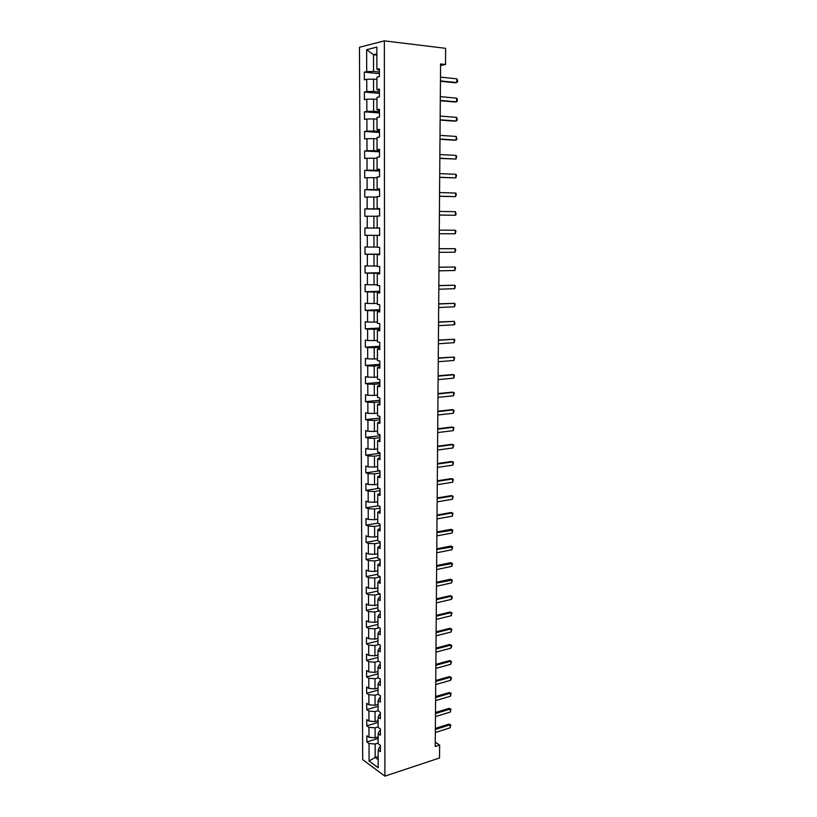<?xml version="1.0" encoding="UTF-8"?>
<svg xmlns="http://www.w3.org/2000/svg" width="817" height="817" viewBox="0 0 817 817"><rect width="100%" height="100%" fill="white"/><g stroke="black" fill="none" stroke-linecap="round" stroke-linejoin="round"><path stroke-width="1.23" d="M359.47 47.274L362.687 759.647L384.899 776.15L384.358 40.85L359.47 47.274M380.405 746.83L379.497 747.116L378.179 750.026L380.405 751.62L380.395 745.329L378.159 743.746L378.148 733.666L380.385 735.218L380.375 728.887L378.128 727.355L378.118 717.224L380.354 718.725L380.344 712.353L378.097 710.872L378.077 700.68L380.334 702.13L380.324 695.727L378.067 694.287L378.046 684.043L380.313 685.443L380.303 679.009L378.036 677.62L378.016 667.305L380.283 668.674L380.273 662.189L378.005 660.851L377.985 650.485L380.262 651.792L380.252 645.277L377.975 643.99L377.954 633.563L380.232 634.829L380.222 628.273L377.944 627.027L377.924 616.549L380.211 617.754L380.201 611.167L377.914 609.972L377.893 599.433L380.181 600.597L380.171 593.969L377.883 592.825L377.863 582.225L380.16 583.328L380.15 576.669L377.842 575.577L377.832 564.915L380.13 565.967L380.119 559.267L377.811 558.225L377.791 547.502L380.099 548.503L380.089 541.763L377.781 540.772L377.76 529.988L380.079 530.948L380.068 524.157L377.75 523.227L377.73 512.382L380.048 513.28L380.038 506.458L377.72 505.58L377.699 494.663L380.028 495.51L380.017 488.648L377.679 487.82L377.658 476.842L379.997 477.639L379.987 470.735L377.648 469.969L377.628 458.919L379.966 459.665L379.956 452.72L377.617 452.005L377.597 440.894L379.946 441.578L379.936 434.593L377.577 433.939L377.556 422.767L379.915 423.39L379.905 416.364L377.546 415.761L377.525 404.527L379.885 405.089L379.874 398.022L377.515 397.481L377.495 386.175L379.864 386.686L379.854 379.578L377.474 379.088L377.454 367.721L379.834 368.171L379.823 361.022L377.444 360.593L377.423 349.155L379.803 349.543L379.793 342.354L377.413 341.986L377.383 330.477L379.782 330.814L379.762 323.573L377.372 323.266L377.352 311.696L379.752 311.961L379.742 304.68L377.342 304.435L377.311 292.792L379.721 292.997L379.711 285.674L377.301 285.49L377.28 273.777L379.691 273.92L379.68 266.556L377.27 266.434L377.24 254.649L379.66 254.73L379.65 247.316L377.229 247.255L377.209 235.398L379.639 235.419L379.619 227.963L377.199 227.974L377.168 216.045L379.609 215.994L379.599 208.488L377.158 208.56L377.137 196.56L379.578 196.448L379.568 188.901L377.117 189.033L377.097 176.962L379.548 176.778L379.537 169.19L377.086 169.395L377.066 157.242L379.517 156.997L379.507 149.358L377.046 149.623L377.025 137.409L379.486 137.093L379.476 129.403L377.015 129.74L376.984 117.444L379.456 117.056L379.445 109.325L376.974 109.733L376.954 97.356L379.425 96.906L379.415 89.114L376.933 89.594L376.913 77.145L379.394 76.624L379.384 68.791L376.892 69.343L376.851 47.12L366.639 49.694L373.492 54.678L373.532 71.436L379.394 72.039M378.179 750.026L378.21 767.755L369.08 761.015L369.018 743.49L366.853 741.948L378.148 738.466M366.639 49.694L366.71 71.6L364.311 72.131L364.341 79.8L366.741 79.29L366.782 91.565L364.382 92.025L364.413 99.654L366.813 99.214L366.853 111.408L364.464 111.806L364.494 119.384L366.874 119.016L366.915 131.139L364.535 131.466L364.566 138.992L366.945 138.696L366.986 150.747L364.607 151.012L364.637 158.488L367.007 158.253L367.047 170.232L364.688 170.436L364.709 177.871L367.078 177.697L367.119 189.605L364.76 189.738L364.78 197.132L367.139 197.03L367.18 208.856L364.831 208.927L364.862 216.28L367.211 216.239L367.252 228.004L364.903 228.004L364.933 235.316L367.272 235.337L367.313 247.03L364.974 246.969L365.005 254.24L367.344 254.312L367.384 265.944L365.046 265.821L365.076 273.041L367.405 273.184L367.446 284.745L365.117 284.561L365.148 291.74L367.466 291.945L367.507 303.434L365.189 303.199L365.219 310.337L367.538 310.593L367.568 322.01L365.26 321.714L365.291 328.812L367.599 329.128L367.64 340.485L365.332 340.127L365.352 347.184L367.66 347.562L367.701 358.847L365.403 358.438L365.424 365.444L367.721 365.883L367.762 377.107L365.465 376.637L365.495 383.602L367.783 384.092L367.824 395.254L365.536 394.723L365.567 401.658L367.844 402.209L367.885 413.3L365.608 412.718L365.628 419.611L367.905 420.214L367.946 431.233L365.669 430.6L365.699 437.452L367.977 438.106L368.007 449.074L365.74 448.38L365.771 455.192L368.028 455.906L368.069 466.803L365.812 466.058L365.832 472.839L368.089 473.605L368.13 484.44L365.873 483.644L365.904 490.374L368.15 491.191L368.191 501.975L365.945 501.117L365.965 507.817L368.212 508.685L368.253 519.408L366.006 518.499L366.036 525.157L368.273 526.077L368.314 536.738L366.077 535.778L366.098 542.396L368.334 543.376L368.365 553.967L366.139 552.966L366.159 559.543L368.396 560.574L368.426 571.103L366.2 570.052L366.23 576.598L368.447 577.67L368.487 588.148L366.271 587.035L366.292 593.551L368.508 594.674L368.549 605.091L366.333 603.937L366.353 610.411L368.569 611.576L368.6 621.941L366.394 620.736L366.425 627.17L368.63 628.396L368.661 638.69L366.455 637.444L366.486 643.837L368.681 645.113L368.722 655.357L366.527 654.049L366.547 660.422L368.743 661.739L368.773 671.921L366.588 670.573L366.608 676.905L368.794 678.273L368.835 688.394L366.649 687.005L366.67 693.306L368.855 694.716L368.886 704.785L366.71 703.345L366.731 709.605L368.906 711.066L368.947 721.084L366.772 719.593L366.792 725.823L368.967 727.324L368.998 737.281L366.833 735.76L366.853 741.948M440.567 65.523L445.5 64.492L440.577 63.951L435.226 746.503L439.648 745.063L435.257 742.204M378.148 733.666L379.466 730.847L380.375 730.572M378.148 736.893L375.126 737.822L375.105 727.855L378.128 726.936M368.998 737.281L375.126 737.822M368.967 727.324L375.105 727.855M378.118 717.224L379.435 714.477L380.354 714.211M378.118 720.696L375.095 721.605L375.064 711.576L378.097 710.688M368.947 721.084L375.095 721.605M368.906 711.066L375.064 711.576M378.077 700.68L379.415 698.024L380.324 697.759M378.087 704.417L375.054 705.285L375.023 695.206L378.138 694.338M368.886 704.785L375.054 705.285M368.855 694.716L375.023 695.206M378.046 684.043L379.384 681.47L380.303 681.225M378.057 688.047L375.013 688.894L374.983 678.753L378.383 677.834M368.835 688.394L375.013 688.894M368.794 678.273L374.983 678.753M378.016 667.305L379.354 664.834L380.273 664.589M378.026 671.584L374.972 672.401L374.952 662.199L378.659 661.239M368.773 671.921L374.972 672.401M368.743 661.739L374.952 662.199M377.985 650.485L379.333 648.095L380.252 647.861M377.995 655.03L374.932 655.816L374.911 645.563L378.955 644.552M368.722 655.357L374.932 655.816M368.681 645.113L374.911 645.563M377.954 633.563L379.302 631.265L380.232 631.041M377.965 638.383L374.891 639.139L374.87 628.824L379.292 627.762M368.661 638.69L374.891 639.139M368.63 628.396L374.87 628.824M377.924 616.549L379.272 614.343L380.201 614.129M377.934 621.635L374.85 622.36L374.829 611.994L379.66 610.891M368.6 621.941L374.85 622.36M368.569 611.576L374.829 611.994M377.893 599.433L379.241 597.319L380.181 597.115M377.903 604.805L374.809 605.499L374.789 595.072L380.068 593.918M368.549 605.091L374.809 605.499M368.508 594.674L374.789 595.072M377.863 582.225L380.15 579.999M377.873 587.872L374.768 588.536L374.748 578.058L380.15 576.925M368.487 588.148L374.768 588.536M368.447 577.67L374.748 578.058M377.832 564.915L380.13 562.801M377.842 570.848L374.727 571.481L374.707 560.942L380.119 559.87M368.426 571.103L374.727 571.481M368.396 560.574L374.707 560.942M377.791 547.502L380.099 545.49M377.801 553.722L374.686 554.324L374.666 543.724L380.099 542.702M368.365 553.967L374.686 554.324M368.334 543.376L374.666 543.724M377.76 529.988L380.068 528.088M377.771 536.503L374.646 537.075L374.625 526.414L380.068 525.454M368.314 536.738L374.646 537.075M368.273 526.077L374.625 526.414M377.73 512.382L380.048 510.584M377.74 519.183L374.605 519.724L374.584 509.001L380.048 508.092M368.253 519.408L374.605 519.724M368.212 508.685L374.584 509.001M377.699 494.663L380.017 492.978M377.709 501.771L374.564 502.281L374.543 491.497L380.017 490.639M368.191 501.975L374.564 502.281M368.15 491.191L374.543 491.497M377.658 476.842L379.997 475.269M377.679 484.256L374.523 484.726L374.492 473.88L379.987 473.084M368.13 484.44L374.523 484.726M368.089 473.605L374.492 473.88M377.628 458.919L379.966 457.459M377.638 466.64L374.482 467.079L374.452 456.172L379.966 455.426M368.069 466.803L374.482 467.079M368.028 455.906L374.452 456.172M377.597 440.894L379.936 439.546M377.607 448.921L374.441 449.33L374.411 438.351L379.936 437.677M368.007 449.074L374.441 449.33M367.977 438.106L374.411 438.351M377.556 422.767L379.915 421.531M377.577 431.1L374.4 431.478L374.37 420.438L379.915 419.815M367.946 431.233L374.4 431.478M367.905 420.214L374.37 420.438M377.525 404.527L379.885 403.404M377.546 413.167L374.349 413.514L374.329 402.413L379.885 401.852M367.885 413.3L374.349 413.514M367.844 402.209L374.329 402.413M377.495 386.175L379.854 385.175M377.505 395.142L374.309 395.448L374.288 384.286L379.854 383.786M367.824 395.254L374.309 395.448M367.783 384.092L374.288 384.286M377.454 367.721L379.834 366.843M377.474 377.005L374.268 377.28L374.237 366.047L379.834 365.608M367.762 377.107L374.268 377.28M367.721 365.883L374.237 366.047M377.423 349.155L379.803 348.399M377.444 358.765L374.227 359.01L374.196 347.705L379.803 347.327M367.701 358.847L374.227 359.01M367.66 347.562L374.196 347.705M377.383 330.477L379.772 329.843M377.403 340.423L374.176 340.628L374.155 329.261L379.772 328.945M367.64 340.485L374.176 340.628M367.599 329.128L374.155 329.261M377.352 311.696L379.752 311.175M377.372 321.969L374.135 322.133L374.104 310.705L379.752 310.45M367.568 322.01L374.135 322.133M367.538 310.593L374.104 310.705M377.311 292.792L379.721 292.394M377.331 303.403L374.094 303.536L374.063 292.037L379.721 291.843M367.507 303.434L374.094 303.536M367.466 291.945L374.063 292.037M377.28 273.777L379.691 273.511M377.301 284.735L374.043 284.827L374.012 273.256L379.691 273.133M367.446 284.745L374.043 284.827M367.405 273.184L374.012 273.256M377.24 254.649L379.66 254.506M377.27 265.944L374.002 266.005L373.972 254.363L379.66 254.312M367.384 265.944L374.002 266.005M367.344 254.312L373.972 254.363M377.209 235.398L379.639 235.398M377.229 247.051L373.951 247.071L373.931 235.357L379.639 235.367L364.933 235.316M367.313 247.03L373.951 247.071M367.272 235.337L373.931 235.357M377.199 227.974L379.619 228.014M379.619 228.055L373.91 228.014L373.88 216.239L377.168 216.291M367.252 228.004L373.91 228.014M367.211 216.239L373.88 216.239M377.158 208.56L379.599 208.733M379.599 208.958L373.859 208.856L373.839 197.009L377.137 197.091M367.18 208.856L373.859 208.856M367.139 197.03L373.839 197.009M377.117 189.033L379.568 189.34M379.568 189.748L373.818 189.585L373.788 177.657L377.097 177.779M367.119 189.605L373.818 189.585M367.078 177.697L373.788 177.657M377.086 169.395L379.537 169.834M379.537 170.426L373.767 170.191L373.747 158.192L377.066 158.355M367.047 170.232L373.767 170.191M367.007 158.253L373.747 158.192M377.046 149.623L379.507 150.205M379.507 150.992L373.726 150.675L373.696 138.614L377.025 138.819M366.986 150.747L373.726 150.675M366.945 138.696L373.696 138.614M377.015 129.74L379.476 130.454M379.476 131.425L373.675 131.047L373.645 118.904L376.994 119.149M366.915 131.139L373.675 131.047M366.874 119.016L373.645 118.904M376.974 109.733L379.445 110.581M379.445 111.755L373.635 111.296L373.604 99.082L376.954 99.368M366.853 111.408L373.635 111.296M366.813 99.214L373.604 99.082M376.933 89.594L379.415 90.595M379.415 91.953L373.583 91.422L373.553 79.137L376.913 79.463M366.782 91.565L373.583 91.422M366.741 79.29L373.553 79.137M376.892 69.343L379.384 70.476M376.872 55.066L373.492 54.678L376.872 53.861M366.71 71.6L373.532 71.436M439.648 745.063L439.536 757.982L384.899 776.15M445.5 64.492L445.633 48.336L384.358 40.85M378.189 756.501L375.177 757.461L378.189 759.647M378.159 743.102L375.146 744.032L375.177 757.461L369.08 761.015M369.018 743.49L375.146 744.032M364.311 72.131L379.394 73.663M364.382 92.025L379.425 93.373M364.464 111.806L379.456 112.971M364.535 131.466L379.476 132.446M364.607 151.012L379.507 151.809M364.688 170.436L379.537 171.049M364.76 189.738L379.568 190.177M364.831 208.927L379.599 209.193M364.903 228.004L379.619 228.106M365.005 254.24L379.66 254.097M365.076 273.041L379.691 272.735M365.148 291.74L379.721 291.271M365.219 310.337L379.742 309.694M365.291 328.812L379.772 328.015M365.352 347.184L379.803 346.224M365.424 365.444L379.823 364.331M365.495 383.602L379.854 382.336M365.567 401.658L379.885 400.228M365.628 419.611L379.905 418.028M365.699 437.452L379.936 435.716M365.771 455.192L379.956 453.312M365.832 472.839L379.987 470.806M365.904 490.374L379.139 488.341M365.965 507.817L378.281 505.784M366.036 525.157L377.75 523.105M366.098 542.396L377.781 540.231M366.159 559.543L377.811 557.255M366.23 576.598L377.842 574.198M366.292 593.551L377.873 591.028M366.353 610.411L377.903 607.777M366.425 627.17L377.934 624.433M366.486 643.837L377.975 640.998M366.547 660.422L378.005 657.46M366.608 676.905L378.036 673.841M366.67 693.306L378.067 690.13M366.731 709.605L378.097 706.337M366.792 725.823L378.118 722.442M440.475 77.135L456.846 78.83L457.53 79.995L457.51 81.853L455.508 82.793L440.445 81.271M456.846 78.83L456.805 82.558L440.445 80.903M440.322 96.661L456.642 98.152L457.336 99.276L457.316 101.124L455.314 102.054L440.292 100.726M456.642 98.152L456.601 101.849L440.292 100.409M440.169 116.075L456.448 117.352L457.132 118.445L457.112 120.283L455.12 121.202L440.138 120.068M456.448 117.352L456.407 121.028L440.138 119.793M440.016 135.367L456.243 136.439L456.917 139.319L454.926 140.238L439.985 139.288M456.243 136.439L456.213 140.095L439.985 139.064M439.873 154.546L456.049 155.414L456.734 156.445L456.009 159.06L439.842 158.406M456.049 155.414L456.009 159.06L439.842 158.222M439.72 173.613L455.855 174.287L456.54 175.277L455.815 177.902L439.689 177.401M455.855 174.287L455.815 177.902L439.689 177.269M439.566 192.567L455.661 193.047L456.346 194.007L455.62 196.642L439.536 196.294M455.661 193.047L455.62 196.642L439.546 196.203M439.423 211.419L455.467 211.695L456.131 214.401L455.426 215.269L439.393 215.065M455.467 211.695L455.426 215.269L439.393 215.024M439.27 230.149L455.273 230.231L455.947 231.129L455.243 233.785L439.25 233.733M455.243 233.785L455.273 230.231M439.127 248.776L455.089 248.664L455.763 249.532L455.049 252.198L439.097 252.341M455.049 252.198L455.089 248.664L439.127 248.736M438.984 267.292L454.895 266.996L455.569 267.823L454.855 270.509L438.954 270.835M454.855 270.509L454.895 266.996L438.984 267.21M438.841 285.695L454.712 285.215L455.375 286.011L454.671 288.707L438.811 289.218M454.671 288.707L454.712 285.215L438.841 285.572M438.698 303.995L454.518 303.332L455.192 304.108L454.487 306.804L438.668 307.509M454.487 306.804L454.518 303.332L438.698 303.832M438.555 322.194L454.334 321.347L454.987 323.808L454.293 324.798L438.525 325.677M454.293 324.798L454.334 321.347L438.555 321.98M438.412 340.28L454.15 339.259L454.814 339.974L454.109 342.691L438.382 343.753M454.109 342.691L454.15 339.259L438.412 340.035M438.269 358.275L453.966 357.07L454.63 357.754L453.925 360.481L438.239 361.717M453.925 360.481L453.966 357.07L438.269 357.979M438.126 376.157L453.782 374.778L454.446 375.432L453.741 378.169L438.106 379.588M453.741 378.169L453.782 374.778L452.547 374.554L438.137 375.82M437.994 393.937L453.598 392.385L454.262 393.008L453.558 395.765L437.963 397.348M453.558 395.765L453.598 392.385L452.373 392.14L437.994 393.569M437.851 411.625L453.415 409.899L454.078 410.491L453.384 413.259L437.82 415.016M453.384 413.259L453.415 409.899L452.189 409.623L437.851 411.206M437.718 429.201L453.241 427.311L453.895 427.873L453.2 430.651L437.687 432.571M453.2 430.651L453.241 427.311L452.015 427.015L437.718 428.751M437.575 446.685L453.057 444.622L453.711 445.163L453.026 447.941L437.555 450.034M453.026 447.941L453.057 444.622L451.842 444.305L437.575 446.194M437.442 464.066L452.873 461.84L453.537 462.351L452.843 465.139L437.412 467.406M452.843 465.139L452.873 461.84L451.668 461.493L437.442 463.535M437.299 481.356L452.7 478.966L453.353 479.446L452.669 482.244L437.279 484.665M452.669 482.244L452.7 478.966L451.495 478.588L437.309 480.784M437.166 498.544L452.526 495.99L453.18 496.45L452.495 499.258L437.146 501.842M452.495 499.258L452.526 495.99L451.321 495.592L437.177 497.941M437.034 515.639L452.352 512.923L452.996 513.352L452.312 516.17L437.013 518.918M452.312 516.17L452.352 512.923L451.147 512.504L437.044 514.996M436.901 532.633L452.822 530.162L452.138 532.99L436.881 535.891M452.138 532.99L452.179 529.763L450.974 529.314L436.911 531.959M436.768 549.535L452.649 546.89L451.964 549.718L436.748 552.782M451.964 549.718L452.005 546.512L450.81 546.042L436.778 548.82M436.635 566.344L452.475 563.516L451.801 566.355L436.615 569.572M451.801 566.355L451.832 563.168L450.637 562.668L436.646 565.599M436.503 583.062L452.301 580.05L451.627 582.899L436.482 586.269M451.627 582.899L451.658 579.733L450.473 579.212L436.513 582.276M436.38 599.688L451.484 596.206L452.128 596.502L452.118 598.075L451.454 599.361L436.349 602.875M451.454 599.361L451.484 596.206L450.3 595.664L436.38 598.861M436.247 616.222L451.321 612.587L450.136 612.025L451.964 612.862L451.29 615.722L436.217 619.388M436.258 615.364L450.136 612.025M451.29 615.722L451.321 612.587L451.964 612.862M436.115 632.664L451.147 628.876L449.973 628.293L451.791 629.131L451.117 632.001L436.094 635.82M436.125 631.776L449.973 628.293M451.117 632.001L451.147 628.876L451.791 629.131M435.992 649.015L450.984 645.083L449.81 644.48L451.617 645.307L451.607 646.86L450.953 648.187L435.961 652.15M435.992 648.085L449.81 644.48M450.953 648.187L450.984 645.083L451.617 645.307M435.859 665.283L450.81 661.208L449.646 660.575L451.454 661.402L450.78 664.292L435.839 668.398M435.87 664.323L449.646 660.575M450.78 664.292L450.81 661.208L451.454 661.402M435.737 681.449L450.647 677.232L449.483 676.588L451.28 677.416L451.27 678.947L450.616 680.306L435.706 684.554M435.737 680.459L449.483 676.588M450.616 680.306L450.647 677.232L451.28 677.416M435.604 697.544L450.484 693.184L449.319 692.51L451.117 693.337L450.453 696.237L435.584 700.629M435.614 696.513L449.319 692.51M450.453 696.237L450.484 693.184L451.117 693.337M435.481 713.537L450.32 709.044L449.156 708.349L450.953 709.166L450.29 712.077L435.461 716.611M435.492 712.485L449.156 708.349M450.29 712.077L450.32 709.044L450.953 709.166M435.359 729.458L450.157 724.812L449.003 724.097L450.79 724.924L450.126 727.845L435.338 732.502M435.369 728.366L449.003 724.097M450.126 727.845L450.157 724.812L450.79 724.924"/></g></svg>
